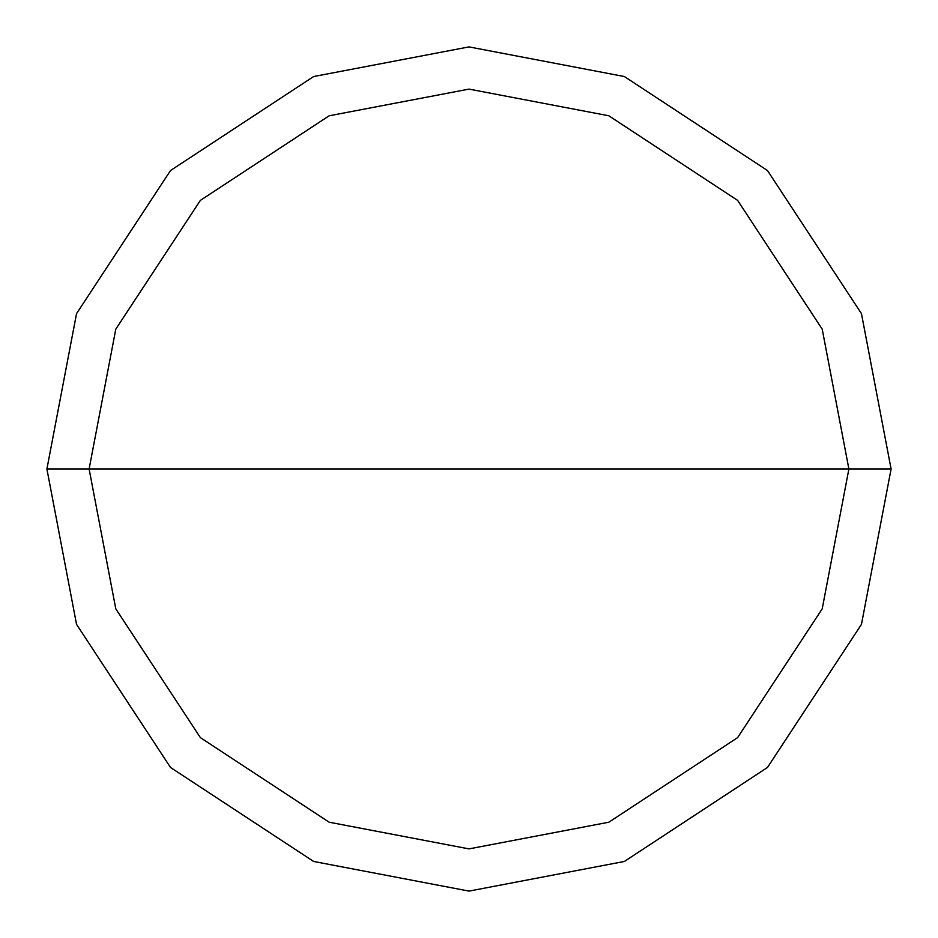 <?xml version="1.0" encoding="UTF-8"?>
<svg xmlns="http://www.w3.org/2000/svg" width="938" height="938" viewBox="0 0 938 938"><rect width="100%" height="100%" fill="white"/><g stroke="black" fill="none" stroke-linecap="round" stroke-linejoin="round"><path stroke-width="1.41" d="M89.11 469L115.784 329.168L200.38 200.38L329.168 115.784L469 89.11L608.832 115.784L737.62 200.38L822.216 329.168L848.89 469L89.11 469L115.784 608.832L200.38 737.62L329.168 822.216L469 848.89L608.832 822.216L737.62 737.62L822.216 608.832L848.89 469L891.1 469L861.459 624.368L767.472 767.472L624.368 861.459L469 891.1L313.632 861.459L170.528 767.472L76.541 624.368L46.9 469L76.541 624.368L170.528 767.472L313.632 861.459L469 891.1L624.368 861.459L767.472 767.472L861.459 624.368L891.1 469L861.459 313.632L767.472 170.528L624.368 76.541L469 46.9L313.632 76.541L170.528 170.528L76.541 313.632L46.9 469L848.89 469L822.216 608.832L737.62 737.62L608.832 822.216L469 848.89L329.168 822.216L200.38 737.62L115.784 608.832L89.11 469L46.9 469L76.541 313.632L170.528 170.528L313.632 76.541L469 46.9L624.368 76.541L767.472 170.528L861.459 313.632L891.1 469L848.89 469L822.216 329.168L737.62 200.38L608.832 115.784L469 89.11L329.168 115.784L200.38 200.38L115.784 329.168L89.11 469"/></g></svg>
